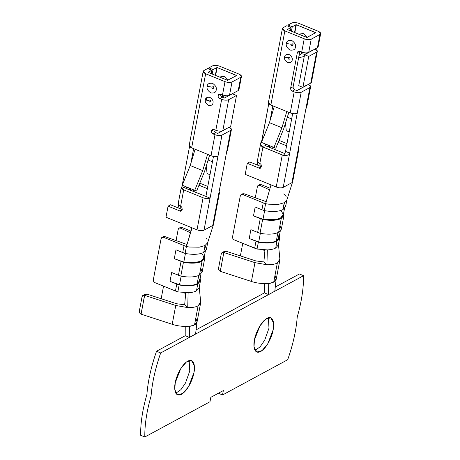 <?xml version="1.0" encoding="UTF-8"?>
<svg xmlns="http://www.w3.org/2000/svg" width="460" height="460" viewBox="0 0 460 460"><rect width="100%" height="100%" fill="white"/><g stroke="black" fill="none" stroke-linecap="round" stroke-linejoin="round"><path stroke-width="0.69" d="M198.427 276.897L199.761 280.721L197.139 283.716C192.976 285.712 187.099 286.057 179.515 284.757L170.01 281.359L171.678 272.51L170.01 281.359L179.141 284.958C187.139 286.402 193.349 286.068 197.765 283.969L200.163 278.587L200.474 280.836L197.765 283.969L196.46 290.881C194.425 291.956 191.647 292.577 188.123 292.738L177.836 291.87L175.461 291.019L176.767 284.108L175.461 291.019L177.836 291.87L179.141 284.958L177.836 291.87L188.123 292.738C191.647 292.577 194.425 291.956 196.46 290.881L197.765 283.969C193.349 286.068 187.139 286.402 179.141 284.958L170.01 281.359L179.515 284.757L181.188 275.908L179.515 284.757C187.099 286.057 192.976 285.712 197.139 283.716L198.697 275.483L197.139 283.716L199.767 280.68L201.031 273.97M144.17 295.55C144.566 294.262 145.469 293.773 146.872 294.078L176.605 303.749L184.667 304.779L187.714 307.591L188.123 292.738L187.714 307.591L184.667 304.779L185.754 292.761L184.667 304.779L176.605 303.749L146.872 294.078L144.555 295.332L141.105 314.174L172.195 324.283C179.526 326.916 190.865 327.1 194.563 324.651L198.116 305.848C195.649 307.125 192.182 307.705 187.714 307.591L175.749 305.48L172.195 324.283L175.749 305.48L187.714 307.591C192.182 307.705 195.649 307.125 198.116 305.848L200.669 301.984L199.214 286.85M205.114 245.49L206.413 249.4L203.722 252.448C199.306 254.547 193.096 254.88 185.098 253.437L175.961 249.837L174.294 258.687L183.425 262.286C191.423 263.729 197.633 263.396 202.049 261.297L204.447 255.915L204.757 258.163L202.049 261.297L199.439 275.12C195.023 277.219 188.813 277.552 180.814 276.109L171.678 272.51L178.44 275.258L181.05 261.435L178.44 275.258L180.814 276.109L183.425 262.286L180.814 276.109C188.813 277.552 195.023 277.219 199.439 275.12L202.049 261.297C197.633 263.396 191.423 263.729 183.425 262.286L174.294 258.687L175.961 249.837L182.723 252.586L184.029 245.674L182.723 252.586L185.098 253.437L186.403 246.525L163.582 237.348L164.945 236.612L187.019 244.507L164.945 236.612L163.593 236.566L164.945 236.612L163.582 237.348L186.403 246.525L192.079 227.827L197.012 229.839L165.985 217.2L192.079 227.827L186.403 246.525L189.445 247.031L186.403 246.525L185.098 253.437C193.096 254.88 199.306 254.547 203.722 252.448L205.028 245.536L199.232 247.187L189.445 247.031L199.232 247.187L205.028 245.536L207.661 242.725L205.028 245.536L203.722 252.448L206.431 249.32L207.736 242.408L213.417 224.767L212.738 225.48L213.446 224.63M229.137 127.248L231.42 129.547L230.707 130.364L221.979 135.09L218.005 156.101L221.979 135.09C220.121 135.826 217.787 135.706 214.987 134.722L211.013 155.739L207.581 154.336L211.013 155.739C213.82 156.722 216.148 156.843 218.005 156.101C216.148 156.843 213.82 156.722 211.013 155.739L214.987 134.722L213.112 133.963C211.882 133.308 211.33 132.29 211.445 130.899C211.83 129.622 212.664 129.168 213.946 129.536L213.94 129.553C213.82 130.939 214.377 131.957 215.608 132.612C214.377 131.957 213.82 130.939 213.94 129.553L211.445 130.899C211.33 132.29 211.882 133.308 213.112 133.963L215.608 132.612L217.81 133.394L226.464 128.518M238.579 88.711L238.234 90.551L229.5 95.272C227.642 96.013 225.314 95.893 222.508 94.909L220.627 94.162C220.507 95.548 221.064 96.571 222.295 97.221C221.064 96.571 220.507 95.548 220.627 94.162L218.132 95.507C218.011 96.899 218.569 97.917 219.799 98.572L222.295 97.221L224.497 98.003L232.357 93.754L224.497 98.003L222.295 97.221L219.799 98.572C218.569 97.917 218.011 96.899 218.132 95.507C218.517 94.231 219.351 93.777 220.633 94.145L222.508 94.909L225.015 81.638L205.649 73.749L191.647 147.85L207.581 154.336L202.722 170.602L194.735 190.314L196.61 191.049L204.591 171.339L209.628 155.175L204.591 171.339L196.61 191.049L182.246 185.225L190.227 165.514L195.086 149.253L191.647 147.85L205.649 73.749L203.188 71.375L203.895 70.552L207.638 68.528L211.801 70.225L211.163 73.629L211.801 70.225L208.144 72.404L227.51 80.287L236.578 75.584L217.126 67.545L215.631 75.451L217.126 67.545L213.049 69.552L208.886 67.856L208.679 68.954L208.886 67.856L212.629 65.832C214.486 65.09 216.815 65.211 219.621 66.194L238.987 74.083L241.448 76.458L240.741 77.28L232.007 82.001C230.149 82.742 227.821 82.622 225.015 81.638L222.508 94.909C225.314 95.893 227.642 96.013 229.5 95.272L232.007 82.001L229.5 95.272L238.234 90.551L240.741 77.28L238.234 90.551L238.941 89.729L241.448 76.458M200.767 268.088L202.136 272.038L199.439 275.12L202.147 271.992L204.757 258.163M178.169 229.471L176.071 240.591L178.169 229.471L179.342 228.051L180.556 228.171C179.342 227.763 178.549 228.194 178.169 229.471M190.405 232.731L180.556 228.171L190.405 232.731M196.46 290.881L199.168 287.724M175.461 291.019L155.014 282.693L175.461 291.019M227.085 149.534L226.74 151.38L227.447 150.558L231.42 129.547M199.795 183.183L207.788 186.438L199.795 183.183M178.555 205.206L178.06 207.845L178.555 205.206M207.374 188.634L198.973 185.213L207.374 188.634M193.988 190.009L193.689 191.578L193.988 190.009M193.671 189.882L193.378 191.452L193.671 189.882M190.256 190.181L190.555 188.611L190.256 190.181M212.198 74.054L213.049 69.552L212.198 74.054M215.32 75.325L216.792 67.528L215.32 75.325M225.946 95.726L225.866 97.261L225.946 95.726M219.477 77.015L224.06 76.326L227.936 80.258L224.06 76.326L219.477 77.015M226.544 128.673L217.81 133.394L215.608 132.612L213.112 133.963L214.987 134.722C217.787 135.706 220.121 135.826 221.979 135.09L230.707 130.364L226.74 151.38L230.707 130.364C232.012 129.398 231.426 128.334 228.953 127.167M219.144 191.561L219.506 192.585L218.799 193.407L212.738 225.48L226.74 151.38L219.144 191.561M179.739 210.893L182.229 209.541L170.568 204.792L168.078 206.143L179.739 210.893L168.078 206.143L165.985 217.2L168.078 206.143L170.568 204.792L182.235 209.541L179.739 210.893L181.326 210.847L180.573 206.465C183.195 206.689 182.062 212.687 179.739 210.893M183.707 189.876L180.573 206.465L183.707 189.876L181.246 187.502L181.953 186.679L189.549 146.498L181.953 186.679C180.653 187.645 181.234 188.715 183.707 189.876L203.073 197.765L183.707 189.876M197.012 229.839L203.073 197.765L197.012 229.839C199.824 230.834 202.153 230.954 204.004 230.201L210.065 198.128C208.208 198.869 205.879 198.749 203.073 197.765C205.879 198.749 208.208 198.869 210.065 198.128L204.004 230.201L212.738 225.48L204.004 230.201C202.153 230.954 199.824 230.834 197.012 229.839M186.202 188.531L205.902 196.431L213.463 156.423L205.902 196.431L181.953 186.679L186.122 188.376L186.392 186.915L186.122 188.376M181.246 187.502L178.112 204.09L180.573 206.465C178.1 205.304 177.52 204.24 178.819 203.268M189.514 188.186L189.215 189.756L189.514 188.186M193.625 148.655L190.63 164.502L193.625 148.655M213.946 129.536L215.82 130.301L221.674 99.331L219.799 98.572L221.674 99.331L215.82 130.301C218.626 131.284 220.955 131.405 222.812 130.663L228.666 99.699C226.809 100.435 224.474 100.314 221.674 99.331C224.474 100.314 226.809 100.435 228.666 99.699L222.812 130.663L230.673 126.414L236.52 95.45L228.666 99.699L236.52 95.45L232.357 93.754L236.52 95.45L230.673 126.414L222.812 130.663C220.955 131.405 218.626 131.284 215.82 130.301L213.946 129.536L212.359 129.582L211.445 130.899L213.946 129.536M213.428 86.687L211.761 87.084L207.161 86.279C207.333 83.904 209.145 82.915 212.589 83.317C215.683 85.577 216.884 87.791 216.2 89.959C216.027 92.334 214.222 93.317 210.772 92.92C207.678 90.654 206.477 88.441 207.161 86.279C206.477 88.441 207.678 90.654 210.772 92.92C214.222 93.317 216.027 92.334 216.2 89.959C216.884 87.791 215.683 85.577 212.589 83.317C209.145 82.915 207.333 83.904 207.161 86.279L211.761 87.084C212.209 88.682 212.905 88.964 213.842 87.935C212.905 88.964 212.209 88.682 211.761 87.084L213.423 86.681L213.842 87.935M205.378 99.843C205.522 97.848 207.04 97.02 209.938 97.359C212.531 99.256 213.543 101.12 212.968 102.936C212.825 104.932 211.307 105.76 208.414 105.42C205.815 103.523 204.803 101.66 205.378 99.843C204.803 101.66 205.815 103.523 208.414 105.42C211.307 105.76 212.825 104.932 212.968 102.936C213.543 101.12 212.531 99.256 209.938 97.359C207.04 97.02 205.522 97.848 205.378 99.843L208.754 100.631C209.202 102.223 209.898 102.505 210.841 101.476C210.392 99.877 209.697 99.596 208.754 100.631C209.697 99.596 210.392 99.877 210.841 101.476C209.898 102.505 209.202 102.223 208.754 100.631L205.378 99.843M206.465 97.922L206.459 100.217L206.465 97.922M203.188 71.375L189.186 145.475L191.647 147.85C189.181 146.688 188.594 145.619 189.894 144.653M208.064 72.249L211.801 70.225L207.638 68.528L203.895 70.552C202.595 71.518 203.182 72.588 205.649 73.749L225.015 81.638C227.821 82.622 230.149 82.742 232.007 82.001L240.741 77.28C242.04 76.314 241.46 75.245 238.987 74.083L219.621 66.194C216.815 65.211 214.486 65.09 212.629 65.832L208.886 67.856L213.049 69.552L217.126 67.545L236.492 75.434M218.005 156.101L210.065 198.128L205.902 196.431L210.065 198.128L218.005 156.101M236.578 75.584L227.51 80.287L208.144 72.404M218.132 95.507L220.633 94.145L219.046 94.191L218.132 95.507M190.227 165.514L182.246 185.225L194.735 190.314L202.722 170.602L190.227 165.514L202.722 170.602L207.581 154.336L195.086 149.253L190.227 165.514M222.479 96.519L222.312 94.829L222.243 97.198L222.479 96.519L225.854 97.301L222.479 96.519M210.001 174.748L207.069 173.552L206.356 166.664L207.069 173.552L210.001 174.748M208.409 160.126L212.451 161.77L208.409 160.126M191.808 227.717L188.163 240.741L191.808 227.717M206.068 238.177L207.011 239.384M179.756 227.993L181.918 227.435L190.865 231.081L181.918 227.435L180.556 228.171L181.918 227.435L180.331 227.481L179.043 228.177M153.352 279.634L161.08 238.711L153.352 279.634C153.232 281.025 153.784 282.043 155.014 282.693C153.784 282.043 153.232 281.025 153.352 279.634M163.582 237.348C162.299 236.98 161.466 237.435 161.08 238.711L161.995 237.394L163.582 237.348M144.659 295.372L175.749 305.48L144.555 295.332C143.273 294.958 142.439 295.412 142.059 296.694L139.34 311.075C139.219 312.461 139.777 313.478 141.007 314.134L144.659 295.372M183.776 292.669L185.673 293.63L183.776 292.669M163.541 286.166L161.167 298.73L163.541 286.166M200.646 302.847L198.116 305.848L194.563 324.651L197.093 321.73L200.646 302.927M195.805 318.084L197.07 321.827L194.563 324.651C190.865 327.1 179.526 326.916 172.195 324.283L141.007 314.134C139.777 313.478 139.219 312.461 139.34 311.075L142.059 296.694L142.968 295.377L144.555 295.332L146.872 294.078L145.141 294.199L142.968 295.377M201.79 253.264L204.102 257.433L200.968 261.274L192.774 262.861L183.804 262.085L174.294 258.687L183.804 262.085L185.472 253.236L183.804 262.085L196.702 262.51L201.836 260.803L204.05 258.008L205.315 251.298M277.639 234.065L278.967 237.889L276.351 240.885C272.182 242.88 266.311 243.225 258.727 241.925L249.216 238.527L258.353 242.127C266.351 243.57 272.561 243.236 276.977 241.138L279.369 235.756L279.686 238.01L276.977 241.138L275.672 248.049C273.637 249.124 270.854 249.745 267.335 249.906L257.048 249.038L234.226 239.861C232.996 239.211 232.444 238.194 232.559 236.802L240.292 195.885L241.201 194.563L242.794 194.517L244.156 193.781L242.805 193.735L244.156 193.781L266.196 201.664L244.156 193.781L242.794 194.517L263.241 202.843L261.93 209.754L255.173 207.006L253.5 215.855L262.637 219.454C270.635 220.898 276.845 220.564 281.261 218.465L283.653 213.083L283.969 215.332L281.261 218.465L278.645 232.288C274.229 234.393 268.025 234.721 260.026 233.277L257.646 232.432L260.026 233.277L262.637 219.454L260.026 233.277C268.025 234.721 274.229 234.393 278.645 232.288L281.261 218.465C276.845 220.564 270.635 220.898 262.637 219.454L260.262 218.603L257.646 232.432L250.89 229.678L249.216 238.527L250.89 229.678L257.646 232.432L260.262 218.603L253.5 215.855L255.173 207.006L261.93 209.754L263.241 202.843L242.794 194.517C241.511 194.149 240.678 194.603 240.292 195.885L232.559 236.802C232.444 238.194 232.996 239.211 234.226 239.861L254.667 248.187L255.978 241.276L254.667 248.187L257.048 249.038L258.353 242.127L257.048 249.038L267.335 249.906C270.854 249.745 273.637 249.124 275.672 248.049L276.977 241.138C272.561 243.236 266.351 243.57 258.353 242.127L249.216 238.527L258.727 241.925L260.4 233.076L258.727 241.925C266.311 243.225 272.182 242.88 276.351 240.885L277.909 232.651L276.351 240.885L278.973 237.849L280.243 231.138M223.382 252.718C223.778 251.43 224.675 250.941 226.078 251.246L255.817 260.918L263.879 261.947L266.926 264.759L267.335 249.906L266.926 264.759L263.879 261.947L264.966 249.929L263.879 261.947L255.817 260.918L226.078 251.246L223.767 252.5L220.317 271.342L251.407 281.451C258.733 284.084 270.077 284.268 273.775 281.819L277.328 263.017C274.856 264.293 271.388 264.874 266.926 264.759L254.961 262.648L251.407 281.451L254.961 262.648L266.926 264.759C271.388 264.874 274.856 264.293 277.328 263.017L279.881 259.152L278.421 244.018M284.24 202.705L282.934 209.616C278.513 211.715 272.308 212.048 264.31 210.605L261.93 209.754L264.31 210.605L265.615 203.694L263.241 202.843L265.615 203.694L271.015 184.886L245.197 174.369L271.015 184.886L265.615 203.694L268.853 204.223L265.615 203.694L264.31 210.605C272.308 212.048 278.513 211.715 282.934 209.616L284.24 202.705L278.702 204.32L268.853 204.223L278.702 204.32L284.24 202.705L286.873 199.87L292.623 181.936L291.945 182.649L305.946 108.548L298.425 148.361L298.816 149.23L298.425 148.361L291.945 182.649L292.658 181.798M275.672 248.049L278.38 244.892M258.963 185.161L261.13 184.604L270.055 188.238L261.13 184.604L259.768 185.34C258.555 184.931 257.761 185.363 257.381 186.639L255.283 197.76L257.381 186.639L258.549 185.219L259.768 185.34L269.583 189.882L259.768 185.34L261.13 184.604L259.538 184.65L258.25 185.345M279.979 225.256L281.347 229.206L278.645 232.288L281.353 229.16L283.969 215.332M317.791 45.879L317.44 47.719L308.712 52.44C306.854 53.182 304.52 53.061 301.72 52.078L304.227 38.807L284.861 30.918L304.227 38.807C307.027 39.79 309.361 39.911 311.219 39.169L319.947 34.448C321.252 33.482 320.666 32.413 318.199 31.251L298.833 23.362C296.027 22.379 293.698 22.258 291.841 23L288.098 25.024L292.261 26.72L296.338 24.713L315.704 32.602L307.056 37.473L287.356 29.572L291.013 27.393L286.85 25.697L283.107 27.721C281.808 28.687 282.388 29.756 284.861 30.918L270.859 105.018L286.787 111.504L274.292 106.421L269.439 122.682L261.452 142.393L269.439 122.682L281.934 127.771L286.787 111.504L281.934 127.771L273.947 147.482L261.452 142.393L275.822 148.218L283.803 128.507L275.822 148.218L273.947 147.482L281.934 127.771L269.439 122.682L274.292 106.421L270.859 105.018C268.387 103.856 267.806 102.787 269.106 101.821M292.669 113.591L285.528 151.392L289.696 153.088L297.217 113.269L283.216 187.369L291.945 182.649L283.216 187.369L289.696 153.088L285.528 151.392L292.669 113.591M301.72 52.078L299.845 51.313L297.344 52.676L290.657 88.067L293.152 86.721L299.839 51.33L298.252 51.359L297.344 52.676L299.839 51.33L301.72 52.078C304.52 53.061 306.854 53.182 308.712 52.44L317.44 47.719L319.947 34.448L311.219 39.169L308.712 52.44L311.219 39.169C309.361 39.911 307.027 39.79 304.227 38.807L301.72 52.078M311.104 81.27L310.753 83.11L302.898 87.36L298.73 85.663L302.898 87.36L308.746 56.396L316.606 52.147C317.906 51.175 317.325 50.111 314.853 48.944M306.297 106.703L309.919 87.532C311.219 86.566 310.638 85.502 308.166 84.335M287 143.612L279.007 140.352L287 143.612M278.185 142.381L286.586 145.803L278.185 142.381M257.767 162.374L257.267 165.013L257.767 162.374M273.194 147.177L272.901 148.747L273.194 147.177M282.4 28.543L268.393 102.643L270.859 105.018L284.861 30.918L282.4 28.543L283.107 27.721L286.85 25.697L291.013 27.393L287.356 29.572L306.722 37.456L315.784 32.752L296.338 24.713L296.004 24.696L294.532 32.493L296.004 24.696L292.261 26.72L291.41 31.222L292.261 26.72L288.098 25.024L291.841 23C293.698 22.258 296.027 22.379 298.833 23.362L318.199 31.251L320.66 33.626L319.947 34.448L317.44 47.719L318.153 46.897L320.66 33.626M296.338 24.713L294.843 32.62L296.338 24.713M304.25 56.453L298.615 57.799L304.25 56.453M305.152 52.894L305.072 54.435L305.152 52.894M298.69 34.184L303.272 33.494L307.148 37.427L303.272 33.494L298.69 34.184M312.357 50.295L304.583 54.7L308.746 56.396L304.583 54.7L298.73 85.663L304.583 54.7L312.443 50.45M294.193 91.891C296.999 92.874 299.328 93.001 301.185 92.259L309.919 87.532L301.185 92.259L297.217 113.269C295.36 114.011 293.026 113.89 290.226 112.907L294.193 91.891L292.318 91.132L294.193 91.891L290.226 112.907L286.787 111.504L290.226 112.907C293.026 113.89 295.36 114.011 297.217 113.269L301.185 92.259C299.328 93.001 296.999 92.874 294.193 91.891M305.67 85.686L297.022 90.562L294.814 89.78L292.318 91.132L294.814 89.78C293.589 89.131 293.031 88.107 293.152 86.721L290.657 88.067C290.536 89.459 291.094 90.476 292.318 91.132C291.094 90.476 290.536 89.459 290.657 88.067L297.344 52.676C297.729 51.399 298.563 50.945 299.845 51.313L293.152 86.721C293.031 88.107 293.589 89.131 294.814 89.78L297.022 90.562L305.756 85.842M301.685 53.688L301.518 51.997L301.685 53.688L299.069 55.401L301.685 53.688L305.066 54.47L301.685 53.688M289.208 131.916L286.275 130.72L285.568 123.832L286.275 130.72L289.208 131.916M287.621 117.294L291.663 118.939L287.621 117.294M288.098 25.024L287.891 26.122L288.098 25.024M269.468 147.349L269.767 145.78L269.468 147.349M272.59 148.62L272.883 147.05L272.59 148.62M305.946 108.548L306.659 107.726L310.626 86.716L309.919 87.532L305.946 108.548M308.344 84.416L310.626 86.716M308.746 56.396L302.898 87.36L310.753 83.11L316.606 52.147L308.746 56.396M310.753 83.11L311.466 82.288L317.314 51.325L316.606 52.147L310.753 83.11M315.031 49.024L317.314 51.325M287.966 57.799C288.414 59.392 289.104 59.673 290.047 58.644C289.604 57.046 288.909 56.764 287.966 57.799C288.909 56.764 289.604 57.046 290.047 58.644C289.104 59.673 288.414 59.392 287.966 57.799L284.59 57.011C284.01 58.828 285.022 60.691 287.621 62.589C290.513 62.928 292.037 62.1 292.18 60.105C292.755 58.288 291.743 56.425 289.144 54.527C286.252 54.188 284.734 55.016 284.59 57.011L287.966 57.799M290.973 44.258C291.421 45.85 292.111 46.132 293.055 45.103C292.111 46.132 291.421 45.85 290.973 44.258L292.635 43.849L290.973 44.258L286.373 43.447C285.689 45.609 286.89 47.823 289.984 50.088C293.428 50.485 295.24 49.502 295.412 47.127C296.096 44.959 294.894 42.745 291.801 40.486C288.351 40.083 286.545 41.072 286.373 43.447L290.973 44.258M258.945 168.061L261.441 166.71L249.78 161.96L247.284 163.311L258.945 168.061L260.538 168.015L259.785 163.633C262.401 163.858 261.268 169.855 258.945 168.061L247.284 163.311L249.78 161.96L261.441 166.71L258.945 168.061M283.803 128.507L288.84 112.343L283.803 128.507M293.049 44.614L292.635 43.849L293.055 45.103M286.373 43.447C286.545 41.072 288.351 40.083 291.801 40.486C294.894 42.745 296.096 44.959 295.412 47.127C295.24 49.502 293.428 50.485 289.984 50.088C286.89 47.823 285.689 45.609 286.373 43.447M284.59 57.011C284.734 55.016 286.252 54.188 289.144 54.527C291.743 56.425 292.755 58.288 292.18 60.105C292.037 62.1 290.513 62.928 287.621 62.589C285.022 60.691 284.01 58.828 284.59 57.011M245.197 174.369L247.284 163.311L245.197 174.369M260.555 144.141L257.318 161.259L259.785 163.633L262.919 147.045L261.901 146.55L260.555 144.141L261.734 141.697L268.755 103.667L261.585 141.64C260.216 142.997 260.32 144.635 261.901 146.55L265.362 145.676L284.832 153.605L285.528 151.392L284.832 153.605L283.469 155.336L282.285 154.934L283.469 155.336L284.78 153.583L265.362 145.676L261.901 146.55L282.285 154.934L276.224 187.007L271.015 184.886L276.224 187.007L282.285 154.934L262.919 147.045L259.785 163.633C257.312 162.472 256.726 161.408 258.031 160.436M283.469 155.336C287.488 155.698 289.564 154.945 289.696 153.088C289.564 154.945 287.488 155.698 283.469 155.336M276.224 187.007C279.036 188.002 281.365 188.123 283.216 187.369C281.365 188.123 279.036 188.002 276.224 187.007M269.842 121.67L272.832 105.823L269.842 121.67M291.013 27.393L290.369 30.797L291.013 27.393M268.726 145.354L268.427 146.924L268.726 145.354M265.604 144.083L265.362 145.676L265.598 144.083M284.326 202.659L285.625 206.569L282.934 209.616L285.637 206.488L286.902 199.784M283.705 193.913L286.126 196.414M223.87 252.54L254.961 262.648L223.767 252.5C222.485 252.126 221.651 252.58 221.266 253.862L218.552 268.243C218.431 269.629 218.983 270.647 220.213 271.302L223.87 252.54M262.988 249.837L264.885 250.798L262.988 249.837M242.748 243.334L240.373 255.898L242.748 243.334M279.858 260.015L277.328 263.017L273.775 281.819L276.305 278.898L279.858 260.095M275.017 275.252L276.282 278.996L273.775 281.819C270.077 284.268 258.733 284.084 251.407 281.451L220.213 271.302C218.983 270.647 218.431 269.629 218.552 268.243L221.266 253.862L222.18 252.546L223.767 252.5L226.078 251.246L224.348 251.367L222.18 252.546M280.997 210.433L283.314 214.607L280.174 218.442L271.981 220.029L263.011 219.253L253.5 215.855L263.011 219.253L264.684 210.404L263.011 219.253L275.914 219.679L281.048 217.971L283.262 215.177L284.527 208.466M222.508 394.985L218.35 393.26L222.508 394.985L287.69 359.737L222.508 394.985L223.341 390.563L222.508 394.985M160.689 352.947L303.571 275.684L299.408 273.987L275.287 287.029L299.408 273.987L303.571 275.684L160.689 352.947C155.308 368.454 152.099 382.835 151.07 396.083C146.734 411.119 144.647 424.758 144.808 437L140.645 435.304C140.478 423.062 142.571 409.423 146.907 394.387C147.936 381.139 151.139 366.758 156.526 351.25L160.689 352.947L156.526 351.25L185.242 335.719L156.526 351.25C151.139 366.758 147.936 381.139 146.907 394.387C142.571 409.423 140.478 423.062 140.645 435.304L144.808 437L209.99 401.752L144.808 437C144.647 424.758 146.734 411.119 151.07 396.083C152.099 382.835 155.308 368.454 160.689 352.947M274.804 291.191L268.565 294.567L264.454 292.888L196.075 329.86L264.402 292.87L268.565 294.567L274.804 291.191L276.127 279.484L274.804 291.191M195.592 334.023L189.353 337.398L185.19 335.702L185.236 326.416L185.19 335.702L189.353 337.398L195.592 334.023L196.955 322.328L195.592 334.023M175.852 393.242L180.947 389.626L185.489 383.007L189.773 371.001L189.152 360.577L189.773 371.001L185.489 383.007L180.947 389.626L175.852 393.242M255.058 350.411L260.153 346.794L264.701 340.176L268.985 328.17L268.364 317.745L268.985 328.17L264.701 340.176L260.153 346.794L255.058 350.411M287.69 359.737C293.043 344.511 296.217 330.286 297.223 317.049C301.536 302.03 303.652 288.242 303.571 275.684C303.652 288.242 301.536 302.03 297.223 317.049C296.217 330.286 293.043 344.511 287.69 359.737M209.99 401.752L210.824 397.331L223.341 390.563L210.824 397.331L209.99 401.752M175.231 382.818C175.772 378.166 180.751 365.142 187.72 361.169C194.603 357.65 195.23 367.643 193.942 372.698C193.401 377.349 188.416 390.379 181.447 394.346C174.57 397.865 173.938 387.872 175.231 382.818L174.817 389.718L177.617 394.87L182.861 393.421L188.496 386.733L193.942 372.698L194.35 365.803L191.55 360.651L186.306 362.095L180.671 368.788L175.231 382.818M254.437 339.986C254.978 335.334 259.963 322.31 266.926 318.337C273.809 314.818 274.442 324.812 273.148 329.866C272.608 334.518 267.628 347.547 260.659 351.515C253.776 355.034 253.144 345.04 254.437 339.986L254.023 346.886L256.824 352.038L262.073 350.589L267.708 343.902L273.148 329.866L273.562 322.972L270.762 317.82L265.518 319.263L259.883 325.956L254.437 339.986M268.703 283.527C272.976 282.911 275.465 281.566 276.167 279.496C275.465 281.566 272.976 282.911 268.703 283.527L268.565 294.567L268.703 283.527M264.448 283.584L264.402 292.87L264.448 283.584M189.491 326.358C193.763 325.743 196.253 324.398 196.955 322.328C196.253 324.398 193.763 325.743 189.491 326.358L189.353 337.398L189.491 326.358M200.474 280.836L199.168 287.753M213.446 224.658L219.506 192.585M213.423 86.681L213.842 87.446M163.283 236.699L161.995 237.394M279.686 238.01L278.38 244.921M292.658 181.827L298.816 149.23M242.495 193.867L241.201 194.563"/></g></svg>
